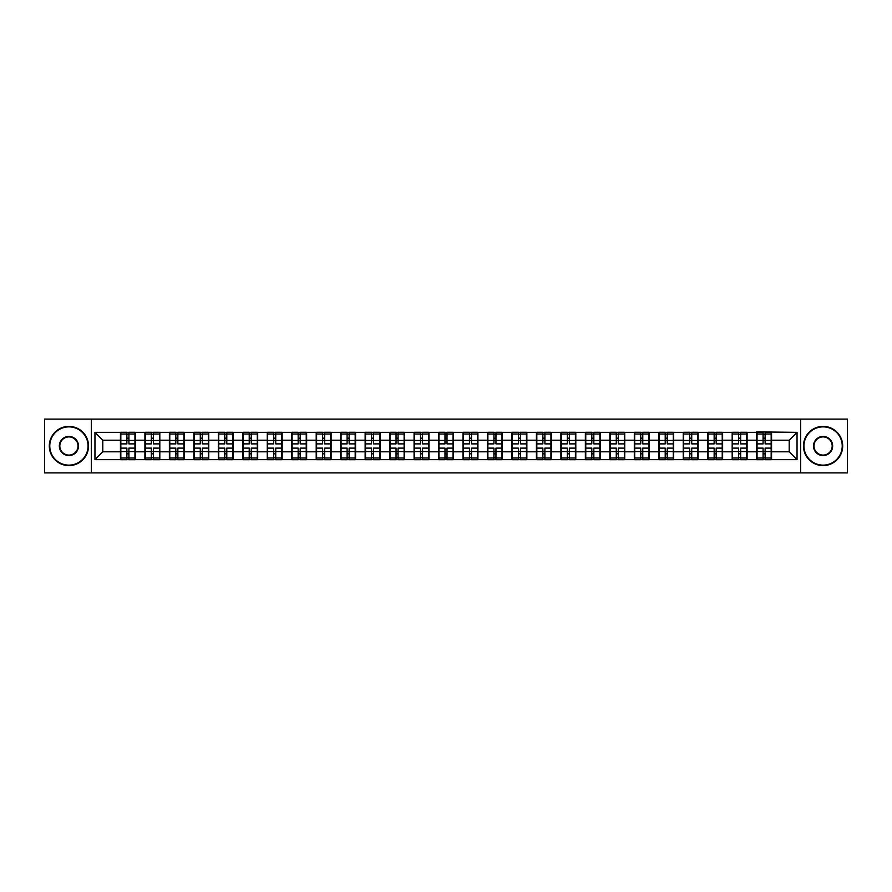 <?xml version="1.0" encoding="UTF-8"?>
<svg xmlns="http://www.w3.org/2000/svg" width="892" height="892" viewBox="0 0 892 892"><rect width="100%" height="100%" fill="white"/><g stroke="black" fill="none" stroke-linecap="round" stroke-linejoin="round"><path stroke-width="1.34" d="M800.659 472.905L847.4 472.905L847.4 419.095L800.659 419.095L800.659 472.905L91.341 472.905L91.341 419.095L44.6 419.095L44.6 472.905L91.341 472.905M800.659 419.095L91.341 419.095M789.208 451.809L789.208 440.191L771.558 440.191L771.558 451.809L789.208 451.809L797.047 459.648L797.047 432.352L756.661 431.884L756.661 440.191L747.095 440.191L747.095 451.809L756.661 451.809L756.661 440.191M797.047 459.648L94.953 459.648L94.953 432.352L120.442 432.352L120.442 440.191L102.792 440.191L102.792 451.809L120.442 451.809L120.442 440.191M756.661 432.352L120.442 432.352M756.661 451.809L756.661 459.648M747.095 451.809L747.095 459.648M747.095 432.352L747.095 440.191M722.62 451.809L732.187 451.809L732.187 440.191L722.62 440.191L722.62 459.648M732.187 451.809L732.187 459.648M732.187 432.352L732.187 440.191M722.62 432.352L722.62 440.191M698.146 451.809L707.713 451.809L707.713 440.191L698.146 440.191L698.146 459.648M707.713 451.809L707.713 459.648M707.713 432.352L707.713 440.191M698.146 432.352L698.146 440.191M673.683 451.809L683.25 451.809L683.25 440.191L673.683 440.191L673.683 459.648M683.25 451.809L683.25 459.648M683.25 432.352L683.25 440.191M673.683 432.352L673.683 440.191M649.209 451.809L658.775 451.809L658.775 440.191L649.209 440.191L649.209 459.648M658.775 451.809L658.775 459.648M658.775 432.352L658.775 440.191M649.209 432.352L649.209 440.191M624.734 451.809L634.312 451.809L634.312 440.191L624.734 440.191L624.734 459.648M634.312 451.809L634.312 459.648M634.312 432.352L634.312 440.191M624.734 432.352L624.734 440.191M600.271 451.809L609.838 451.809L609.838 440.191L600.271 440.191L600.271 459.648M609.838 451.809L609.838 459.648M609.838 432.352L609.838 440.191M600.271 432.352L600.271 440.191M575.797 451.809L585.364 451.809L585.364 440.191L575.797 440.191L575.797 459.648M585.364 451.809L585.364 459.648M585.364 432.352L585.364 440.191M575.797 432.352L575.797 440.191M551.334 451.809L560.901 451.809L560.901 440.191L551.334 440.191L551.334 459.648M560.901 451.809L560.901 459.648M560.901 432.352L560.901 440.191M551.334 432.352L551.334 440.191M526.86 451.809L536.427 451.809L536.427 440.191L526.86 440.191L526.86 459.648M536.427 451.809L536.427 459.648M536.427 432.352L536.427 440.191M526.86 432.352L526.86 440.191M502.386 451.809L511.963 451.809L511.963 440.191L502.386 440.191L502.386 459.648M511.963 451.809L511.963 459.648M511.963 432.352L511.963 440.191M502.386 432.352L502.386 440.191M477.922 451.809L487.489 451.809L487.489 440.191L477.922 440.191L477.922 459.648M487.489 451.809L487.489 459.648M487.489 432.352L487.489 440.191M477.922 432.352L477.922 440.191M453.448 451.809L463.015 451.809L463.015 440.191L453.448 440.191L453.448 459.648M463.015 451.809L463.015 459.648M463.015 432.352L463.015 440.191M453.448 432.352L453.448 440.191M428.985 451.809L438.552 451.809L438.552 440.191L428.985 440.191L428.985 459.648M438.552 451.809L438.552 459.648M438.552 432.352L438.552 440.191M428.985 432.352L428.985 440.191M404.511 451.809L414.078 451.809L414.078 440.191L404.511 440.191L404.511 459.648M414.078 451.809L414.078 459.648M414.078 432.352L414.078 440.191M404.511 432.352L404.511 440.191M380.037 451.809L389.614 451.809L389.614 440.191L380.037 440.191L380.037 459.648M389.614 451.809L389.614 459.648M389.614 432.352L389.614 440.191M380.037 432.352L380.037 440.191M355.573 451.809L365.14 451.809L365.14 440.191L355.573 440.191L355.573 459.648M365.14 451.809L365.14 459.648M365.14 432.352L365.14 440.191M355.573 432.352L355.573 440.191M331.099 451.809L340.666 451.809L340.666 440.191L331.099 440.191L331.099 459.648M340.666 451.809L340.666 459.648M340.666 432.352L340.666 440.191M331.099 432.352L331.099 440.191M306.636 451.809L316.203 451.809L316.203 440.191L306.636 440.191L306.636 459.648M316.203 451.809L316.203 459.648M316.203 432.352L316.203 440.191M306.636 432.352L306.636 440.191M282.162 451.809L291.729 451.809L291.729 440.191L282.162 440.191L282.162 459.648M291.729 451.809L291.729 459.648M291.729 432.352L291.729 440.191M282.162 432.352L282.162 440.191M257.688 451.809L267.265 451.809L267.265 440.191L257.688 440.191L257.688 459.648M267.265 451.809L267.265 459.648M267.265 432.352L267.265 440.191M257.688 432.352L257.688 440.191M233.225 451.809L242.791 451.809L242.791 440.191L233.225 440.191L233.225 459.648M242.791 451.809L242.791 459.648M242.791 432.352L242.791 440.191M233.225 432.352L233.225 440.191M208.75 451.809L218.317 451.809L218.317 440.191L208.75 440.191L208.75 459.648M218.317 451.809L218.317 459.648M218.317 432.352L218.317 440.191M208.75 432.352L208.75 440.191M184.287 451.809L193.854 451.809L193.854 440.191L184.287 440.191L184.287 459.648M193.854 451.809L193.854 459.648M193.854 432.352L193.854 440.191M184.287 432.352L184.287 440.191M159.813 451.809L169.38 451.809L169.38 440.191L159.813 440.191L159.813 459.648M169.38 451.809L169.38 459.648M169.38 432.352L169.38 440.191M159.813 432.352L159.813 440.191M135.339 451.809L144.905 451.809L144.905 440.191L135.339 440.191L135.339 459.648M144.905 451.809L144.905 459.648M144.905 432.352L144.905 440.191M135.339 432.352L135.339 440.191M120.442 451.809L120.442 459.648M102.792 451.809L94.953 459.648M94.953 432.352L102.792 440.191M771.558 451.809L771.558 459.648M771.558 432.352L771.558 440.191M797.047 432.352L789.208 440.191M134.948 448.118L134.948 459.726L128.916 459.726L128.916 448.118L134.948 448.118L134.948 432.274L128.916 432.274L128.916 434.003L134.948 434.003M120.833 440.436L126.876 440.436L126.876 432.274L120.833 432.274L120.833 448.118L126.876 448.118L126.876 459.726L120.833 459.726L120.833 457.997L126.876 457.997M126.876 438.173L128.916 438.173M128.916 434.237L126.876 434.237M126.876 440.458L128.916 440.458M126.876 440.436L126.876 443.882L120.833 443.882M120.833 434.003L126.876 434.003M126.876 451.542L128.916 451.542M126.876 457.763L128.916 457.763M126.876 453.827L128.916 453.827M120.833 448.118L120.833 457.997M128.916 457.997L134.948 457.997M128.916 434.003L128.916 443.882L134.948 443.882M159.423 448.118L159.423 459.726L153.379 459.726L153.379 448.118L159.423 448.118L159.423 432.274L153.379 432.274L153.379 434.003L159.423 434.003M145.307 440.436L151.339 440.436L151.339 432.274L145.307 432.274L145.307 448.118L151.339 448.118L151.339 459.726L145.307 459.726L145.307 457.997L151.339 457.997M151.339 438.173L153.379 438.173M153.379 434.237L151.339 434.237M151.339 440.458L153.379 440.458M151.339 440.436L151.339 443.882L145.307 443.882M145.307 434.003L151.339 434.003M151.339 451.542L153.379 451.542M151.339 457.763L153.379 457.763M151.339 453.827L153.379 453.827M145.307 448.118L145.307 457.997M153.379 457.997L159.423 457.997M153.379 434.003L153.379 443.882L159.423 443.882M183.886 448.118L183.886 459.726L177.854 459.726L177.854 448.118L183.886 448.118L183.886 432.274L177.854 432.274L177.854 434.003L183.886 434.003M169.77 440.436L175.813 440.436L175.813 432.274L169.77 432.274L169.77 448.118L175.813 448.118L175.813 459.726L169.77 459.726L169.77 457.997L175.813 457.997M175.813 438.173L177.854 438.173M177.854 434.237L175.813 434.237M175.813 440.458L177.854 440.458M175.813 440.436L175.813 443.882L169.77 443.882M169.77 434.003L175.813 434.003M175.813 451.542L177.854 451.542M175.813 457.763L177.854 457.763M175.813 453.827L177.854 453.827M169.77 448.118L169.77 457.997M177.854 457.997L183.886 457.997M177.854 434.003L177.854 443.882L183.886 443.882M208.36 448.118L208.36 459.726L202.317 459.726L202.317 448.118L208.36 448.118L208.36 432.274L202.317 432.274L202.317 434.003L208.36 434.003M194.244 440.436L200.276 440.436L200.276 432.274L194.244 432.274L194.244 448.118L200.276 448.118L200.276 459.726L194.244 459.726L194.244 457.997L200.276 457.997M200.276 438.173L202.317 438.173M202.317 434.237L200.276 434.237M200.276 440.458L202.317 440.458M200.276 440.436L200.276 443.882L194.244 443.882M194.244 434.003L200.276 434.003M200.276 451.542L202.317 451.542M200.276 457.763L202.317 457.763M200.276 453.827L202.317 453.827M194.244 448.118L194.244 457.997M202.317 457.997L208.36 457.997M202.317 434.003L202.317 443.882L208.36 443.882M232.834 448.118L232.834 459.726L226.791 459.726L226.791 448.118L232.834 448.118L232.834 432.274L226.791 432.274L226.791 434.003L232.834 434.003M218.707 440.436L224.751 440.436L224.751 432.274L218.707 432.274L218.707 448.118L224.751 448.118L224.751 459.726L218.707 459.726L218.707 457.997L224.751 457.997M224.751 438.173L226.791 438.173M226.791 434.237L224.751 434.237M224.751 440.458L226.791 440.458M224.751 440.436L224.751 443.882L218.707 443.882M218.707 434.003L224.751 434.003M224.751 451.542L226.791 451.542M224.751 457.763L226.791 457.763M224.751 453.827L226.791 453.827M218.707 448.118L218.707 457.997M226.791 457.997L232.834 457.997M226.791 434.003L226.791 443.882L232.834 443.882M257.297 448.118L257.297 459.726L251.265 459.726L251.265 448.118L257.297 448.118L257.297 432.274L251.265 432.274L251.265 434.003L257.297 434.003M243.181 440.436L249.225 440.436L249.225 432.274L243.181 432.274L243.181 448.118L249.225 448.118L249.225 459.726L243.181 459.726L243.181 457.997L249.225 457.997M249.225 438.173L251.265 438.173M251.265 434.237L249.225 434.237M249.225 440.458L251.265 440.458M249.225 440.436L249.225 443.882L243.181 443.882M243.181 434.003L249.225 434.003M249.225 451.542L251.265 451.542M249.225 457.763L251.265 457.763M249.225 453.827L251.265 453.827M243.181 448.118L243.181 457.997M251.265 457.997L257.297 457.997M251.265 434.003L251.265 443.882L257.297 443.882M68.918 465.133A19.133 19.133 0 0 0 88.052 446A19.133 19.133 0 0 0 68.918 426.867A19.133 19.133 0 0 0 49.774 446A19.133 19.133 0 0 0 68.918 465.133M68.918 426.398A19.602 19.602 0 0 1 88.52 446A19.602 19.602 0 0 1 68.918 465.602A19.602 19.602 0 0 1 49.305 446A19.602 19.602 0 0 1 68.918 426.398M68.918 455.567A9.567 9.567 0 0 1 59.34 446A9.567 9.567 0 0 1 68.918 436.433A9.567 9.567 0 0 1 78.485 446A9.567 9.567 0 0 1 68.918 455.567M68.918 436.902A9.098 9.098 0 0 0 59.82 446A9.098 9.098 0 0 0 68.918 455.098A9.098 9.098 0 0 0 78.005 446A9.098 9.098 0 0 0 68.918 436.902M823.082 465.133A19.133 19.133 0 0 0 842.226 446A19.133 19.133 0 0 0 823.082 426.867A19.133 19.133 0 0 0 803.948 446A19.133 19.133 0 0 0 823.082 465.133M823.082 426.398A19.602 19.602 0 0 1 842.695 446A19.602 19.602 0 0 1 823.082 465.602A19.602 19.602 0 0 1 803.48 446A19.602 19.602 0 0 1 823.082 426.398M823.082 455.567A9.567 9.567 0 0 1 813.515 446A9.567 9.567 0 0 1 823.082 436.433A9.567 9.567 0 0 1 832.66 446A9.567 9.567 0 0 1 823.082 455.567M823.082 436.902A9.098 9.098 0 0 0 813.995 446A9.098 9.098 0 0 0 823.082 455.098A9.098 9.098 0 0 0 832.18 446A9.098 9.098 0 0 0 823.082 436.902M281.772 448.118L281.772 459.726L275.728 459.726L275.728 448.118L281.772 448.118L281.772 432.274L275.728 432.274L275.728 434.003L281.772 434.003M267.656 440.436L273.688 440.436L273.688 432.274L267.656 432.274L267.656 448.118L273.688 448.118L273.688 459.726L267.656 459.726L267.656 457.997L273.688 457.997M273.688 438.173L275.728 438.173M275.728 434.237L273.688 434.237M273.688 440.458L275.728 440.458M273.688 440.436L273.688 443.882L267.656 443.882M267.656 434.003L273.688 434.003M273.688 451.542L275.728 451.542M273.688 457.763L275.728 457.763M273.688 453.827L275.728 453.827M267.656 448.118L267.656 457.997M275.728 457.997L281.772 457.997M275.728 434.003L275.728 443.882L281.772 443.882M306.235 448.118L306.235 459.726L300.203 459.726L300.203 448.118L306.235 448.118L306.235 432.274L300.203 432.274L300.203 434.003L306.235 434.003M292.119 440.436L298.162 440.436L298.162 432.274L292.119 432.274L292.119 448.118L298.162 448.118L298.162 459.726L292.119 459.726L292.119 457.997L298.162 457.997M298.162 438.173L300.203 438.173M300.203 434.237L298.162 434.237M298.162 440.458L300.203 440.458M298.162 440.436L298.162 443.882L292.119 443.882M292.119 434.003L298.162 434.003M298.162 451.542L300.203 451.542M298.162 457.763L300.203 457.763M298.162 453.827L300.203 453.827M292.119 448.118L292.119 457.997M300.203 457.997L306.235 457.997M300.203 434.003L300.203 443.882L306.235 443.882M330.709 448.118L330.709 459.726L324.666 459.726L324.666 448.118L330.709 448.118L330.709 432.274L324.666 432.274L324.666 434.003L330.709 434.003M316.593 440.436L322.636 440.436L322.636 432.274L316.593 432.274L316.593 448.118L322.636 448.118L322.636 459.726L316.593 459.726L316.593 457.997L322.636 457.997M322.636 438.173L324.666 438.173M324.666 434.237L322.636 434.237M322.636 440.458L324.666 440.458M322.636 440.436L322.636 443.882L316.593 443.882M316.593 434.003L322.636 434.003M322.636 451.542L324.666 451.542M322.636 457.763L324.666 457.763M322.636 453.827L324.666 453.827M316.593 448.118L316.593 457.997M324.666 457.997L330.709 457.997M324.666 434.003L324.666 443.882L330.709 443.882M355.183 448.118L355.183 459.726L349.14 459.726L349.14 448.118L355.183 448.118L355.183 432.274L349.14 432.274L349.14 434.003L355.183 434.003M341.067 440.436L347.1 440.436L347.1 432.274L341.067 432.274L341.067 448.118L347.1 448.118L347.1 459.726L341.067 459.726L341.067 457.997L347.1 457.997M347.1 438.173L349.14 438.173M349.14 434.237L347.1 434.237M347.1 440.458L349.14 440.458M347.1 440.436L347.1 443.882L341.067 443.882M341.067 434.003L347.1 434.003M347.1 451.542L349.14 451.542M347.1 457.763L349.14 457.763M347.1 453.827L349.14 453.827M341.067 448.118L341.067 457.997M349.14 457.997L355.183 457.997M349.14 434.003L349.14 443.882L355.183 443.882M379.646 448.118L379.646 459.726L373.614 459.726L373.614 448.118L379.646 448.118L379.646 432.274L373.614 432.274L373.614 434.003L379.646 434.003M365.53 440.436L371.574 440.436L371.574 432.274L365.53 432.274L365.53 448.118L371.574 448.118L371.574 459.726L365.53 459.726L365.53 457.997L371.574 457.997M371.574 438.173L373.614 438.173M373.614 434.237L371.574 434.237M371.574 440.458L373.614 440.458M371.574 440.436L371.574 443.882L365.53 443.882M365.53 434.003L371.574 434.003M371.574 451.542L373.614 451.542M371.574 457.763L373.614 457.763M371.574 453.827L373.614 453.827M365.53 448.118L365.53 457.997M373.614 457.997L379.646 457.997M373.614 434.003L373.614 443.882L379.646 443.882M404.121 448.118L404.121 459.726L398.077 459.726L398.077 448.118L404.121 448.118L404.121 432.274L398.077 432.274L398.077 434.003L404.121 434.003M390.005 440.436L396.037 440.436L396.037 432.274L390.005 432.274L390.005 448.118L396.037 448.118L396.037 459.726L390.005 459.726L390.005 457.997L396.037 457.997M396.037 438.173L398.077 438.173M398.077 434.237L396.037 434.237M396.037 440.458L398.077 440.458M396.037 440.436L396.037 443.882L390.005 443.882M390.005 434.003L396.037 434.003M396.037 451.542L398.077 451.542M396.037 457.763L398.077 457.763M396.037 453.827L398.077 453.827M390.005 448.118L390.005 457.997M398.077 457.997L404.121 457.997M398.077 434.003L398.077 443.882L404.121 443.882M428.584 448.118L428.584 459.726L422.552 459.726L422.552 448.118L428.584 448.118L428.584 432.274L422.552 432.274L422.552 434.003L428.584 434.003M414.468 440.436L420.511 440.436L420.511 432.274L414.468 432.274L414.468 448.118L420.511 448.118L420.511 459.726L414.468 459.726L414.468 457.997L420.511 457.997M420.511 438.173L422.552 438.173M422.552 434.237L420.511 434.237M420.511 440.458L422.552 440.458M420.511 440.436L420.511 443.882L414.468 443.882M414.468 434.003L420.511 434.003M420.511 451.542L422.552 451.542M420.511 457.763L422.552 457.763M420.511 453.827L422.552 453.827M414.468 448.118L414.468 457.997M422.552 457.997L428.584 457.997M422.552 434.003L422.552 443.882L428.584 443.882M453.058 448.118L453.058 459.726L447.015 459.726L447.015 448.118L453.058 448.118L453.058 432.274L447.015 432.274L447.015 434.003L453.058 434.003M438.942 440.436L444.985 440.436L444.985 432.274L438.942 432.274L438.942 448.118L444.985 448.118L444.985 459.726L438.942 459.726L438.942 457.997L444.985 457.997M444.985 438.173L447.015 438.173M447.015 434.237L444.985 434.237M444.985 440.458L447.015 440.458M444.985 440.436L444.985 443.882L438.942 443.882M438.942 434.003L444.985 434.003M444.985 451.542L447.015 451.542M444.985 457.763L447.015 457.763M444.985 453.827L447.015 453.827M438.942 448.118L438.942 457.997M447.015 457.997L453.058 457.997M447.015 434.003L447.015 443.882L453.058 443.882M477.532 448.118L477.532 459.726L471.489 459.726L471.489 448.118L477.532 448.118L477.532 432.274L471.489 432.274L471.489 434.003L477.532 434.003M463.416 440.436L469.448 440.436L469.448 432.274L463.416 432.274L463.416 448.118L469.448 448.118L469.448 459.726L463.416 459.726L463.416 457.997L469.448 457.997M469.448 438.173L471.489 438.173M471.489 434.237L469.448 434.237M469.448 440.458L471.489 440.458M469.448 440.436L469.448 443.882L463.416 443.882M463.416 434.003L469.448 434.003M469.448 451.542L471.489 451.542M469.448 457.763L471.489 457.763M469.448 453.827L471.489 453.827M463.416 448.118L463.416 457.997M471.489 457.997L477.532 457.997M471.489 434.003L471.489 443.882L477.532 443.882M501.995 448.118L501.995 459.726L495.963 459.726L495.963 448.118L501.995 448.118L501.995 432.274L495.963 432.274L495.963 434.003L501.995 434.003M487.879 440.436L493.923 440.436L493.923 432.274L487.879 432.274L487.879 448.118L493.923 448.118L493.923 459.726L487.879 459.726L487.879 457.997L493.923 457.997M493.923 438.173L495.963 438.173M495.963 434.237L493.923 434.237M493.923 440.458L495.963 440.458M493.923 440.436L493.923 443.882L487.879 443.882M487.879 434.003L493.923 434.003M493.923 451.542L495.963 451.542M493.923 457.763L495.963 457.763M493.923 453.827L495.963 453.827M487.879 448.118L487.879 457.997M495.963 457.997L501.995 457.997M495.963 434.003L495.963 443.882L501.995 443.882M526.47 448.118L526.47 459.726L520.426 459.726L520.426 448.118L526.47 448.118L526.47 432.274L520.426 432.274L520.426 434.003L526.47 434.003M512.354 440.436L518.386 440.436L518.386 432.274L512.354 432.274L512.354 448.118L518.386 448.118L518.386 459.726L512.354 459.726L512.354 457.997L518.386 457.997M518.386 438.173L520.426 438.173M520.426 434.237L518.386 434.237M518.386 440.458L520.426 440.458M518.386 440.436L518.386 443.882L512.354 443.882M512.354 434.003L518.386 434.003M518.386 451.542L520.426 451.542M518.386 457.763L520.426 457.763M518.386 453.827L520.426 453.827M512.354 448.118L512.354 457.997M520.426 457.997L526.47 457.997M520.426 434.003L520.426 443.882L526.47 443.882M550.933 448.118L550.933 459.726L544.9 459.726L544.9 448.118L550.933 448.118L550.933 432.274L544.9 432.274L544.9 434.003L550.933 434.003M536.817 440.436L542.86 440.436L542.86 432.274L536.817 432.274L536.817 448.118L542.86 448.118L542.86 459.726L536.817 459.726L536.817 457.997L542.86 457.997M542.86 438.173L544.9 438.173M544.9 434.237L542.86 434.237M542.86 440.458L544.9 440.458M542.86 440.436L542.86 443.882L536.817 443.882M536.817 434.003L542.86 434.003M542.86 451.542L544.9 451.542M542.86 457.763L544.9 457.763M542.86 453.827L544.9 453.827M536.817 448.118L536.817 457.997M544.9 457.997L550.933 457.997M544.9 434.003L544.9 443.882L550.933 443.882M575.407 448.118L575.407 459.726L569.364 459.726L569.364 448.118L575.407 448.118L575.407 432.274L569.364 432.274L569.364 434.003L575.407 434.003M561.291 440.436L567.334 440.436L567.334 432.274L561.291 432.274L561.291 448.118L567.334 448.118L567.334 459.726L561.291 459.726L561.291 457.997L567.334 457.997M567.334 438.173L569.364 438.173M569.364 434.237L567.334 434.237M567.334 440.458L569.364 440.458M567.334 440.436L567.334 443.882L561.291 443.882M561.291 434.003L567.334 434.003M567.334 451.542L569.364 451.542M567.334 457.763L569.364 457.763M567.334 453.827L569.364 453.827M561.291 448.118L561.291 457.997M569.364 457.997L575.407 457.997M569.364 434.003L569.364 443.882L575.407 443.882M599.881 448.118L599.881 459.726L593.838 459.726L593.838 448.118L599.881 448.118L599.881 432.274L593.838 432.274L593.838 434.003L599.881 434.003M585.765 440.436L591.797 440.436L591.797 432.274L585.765 432.274L585.765 448.118L591.797 448.118L591.797 459.726L585.765 459.726L585.765 457.997L591.797 457.997M591.797 438.173L593.838 438.173M593.838 434.237L591.797 434.237M591.797 440.458L593.838 440.458M591.797 440.436L591.797 443.882L585.765 443.882M585.765 434.003L591.797 434.003M591.797 451.542L593.838 451.542M591.797 457.763L593.838 457.763M591.797 453.827L593.838 453.827M585.765 448.118L585.765 457.997M593.838 457.997L599.881 457.997M593.838 434.003L593.838 443.882L599.881 443.882M624.344 448.118L624.344 459.726L618.312 459.726L618.312 448.118L624.344 448.118L624.344 432.274L618.312 432.274L618.312 434.003L624.344 434.003M610.228 440.436L616.272 440.436L616.272 432.274L610.228 432.274L610.228 448.118L616.272 448.118L616.272 459.726L610.228 459.726L610.228 457.997L616.272 457.997M616.272 438.173L618.312 438.173M618.312 434.237L616.272 434.237M616.272 440.458L618.312 440.458M616.272 440.436L616.272 443.882L610.228 443.882M610.228 434.003L616.272 434.003M616.272 451.542L618.312 451.542M616.272 457.763L618.312 457.763M616.272 453.827L618.312 453.827M610.228 448.118L610.228 457.997M618.312 457.997L624.344 457.997M618.312 434.003L618.312 443.882L624.344 443.882M648.818 448.118L648.818 459.726L642.775 459.726L642.775 448.118L648.818 448.118L648.818 432.274L642.775 432.274L642.775 434.003L648.818 434.003M634.703 440.436L640.735 440.436L640.735 432.274L634.703 432.274L634.703 448.118L640.735 448.118L640.735 459.726L634.703 459.726L634.703 457.997L640.735 457.997M640.735 438.173L642.775 438.173M642.775 434.237L640.735 434.237M640.735 440.458L642.775 440.458M640.735 440.436L640.735 443.882L634.703 443.882M634.703 434.003L640.735 434.003M640.735 451.542L642.775 451.542M640.735 457.763L642.775 457.763M640.735 453.827L642.775 453.827M634.703 448.118L634.703 457.997M642.775 457.997L648.818 457.997M642.775 434.003L642.775 443.882L648.818 443.882M673.293 448.118L673.293 459.726L667.249 459.726L667.249 448.118L673.293 448.118L673.293 432.274L667.249 432.274L667.249 434.003L673.293 434.003M659.166 440.436L665.209 440.436L665.209 432.274L659.166 432.274L659.166 448.118L665.209 448.118L665.209 459.726L659.166 459.726L659.166 457.997L665.209 457.997M665.209 438.173L667.249 438.173M667.249 434.237L665.209 434.237M665.209 440.458L667.249 440.458M665.209 440.436L665.209 443.882L659.166 443.882M659.166 434.003L665.209 434.003M665.209 451.542L667.249 451.542M665.209 457.763L667.249 457.763M665.209 453.827L667.249 453.827M659.166 448.118L659.166 457.997M667.249 457.997L673.293 457.997M667.249 434.003L667.249 443.882L673.293 443.882M697.756 448.118L697.756 459.726L691.724 459.726L691.724 448.118L697.756 448.118L697.756 432.274L691.724 432.274L691.724 434.003L697.756 434.003M683.64 440.436L689.683 440.436L689.683 432.274L683.64 432.274L683.64 448.118L689.683 448.118L689.683 459.726L683.64 459.726L683.64 457.997L689.683 457.997M689.683 438.173L691.724 438.173M691.724 434.237L689.683 434.237M689.683 440.458L691.724 440.458M689.683 440.436L689.683 443.882L683.64 443.882M683.64 434.003L689.683 434.003M689.683 451.542L691.724 451.542M689.683 457.763L691.724 457.763M689.683 453.827L691.724 453.827M683.64 448.118L683.64 457.997M691.724 457.997L697.756 457.997M691.724 434.003L691.724 443.882L697.756 443.882M722.23 448.118L722.23 459.726L716.187 459.726L716.187 448.118L722.23 448.118L722.23 432.274L716.187 432.274L716.187 434.003L722.23 434.003M708.114 440.436L714.146 440.436L714.146 432.274L708.114 432.274L708.114 448.118L714.146 448.118L714.146 459.726L708.114 459.726L708.114 457.997L714.146 457.997M714.146 438.173L716.187 438.173M716.187 434.237L714.146 434.237M714.146 440.458L716.187 440.458M714.146 440.436L714.146 443.882L708.114 443.882M708.114 434.003L714.146 434.003M714.146 451.542L716.187 451.542M714.146 457.763L716.187 457.763M714.146 453.827L716.187 453.827M708.114 448.118L708.114 457.997M716.187 457.997L722.23 457.997M716.187 434.003L716.187 443.882L722.23 443.882M746.693 448.118L746.693 459.726L740.661 459.726L740.661 448.118L746.693 448.118L746.693 432.274L740.661 432.274L740.661 434.003L746.693 434.003M732.577 440.436L738.621 440.436L738.621 432.274L732.577 432.274L732.577 448.118L738.621 448.118L738.621 459.726L732.577 459.726L732.577 457.997L738.621 457.997M738.621 438.173L740.661 438.173M740.661 434.237L738.621 434.237M738.621 440.458L740.661 440.458M738.621 440.436L738.621 443.882L732.577 443.882M732.577 434.003L738.621 434.003M738.621 451.542L740.661 451.542M738.621 457.763L740.661 457.763M738.621 453.827L740.661 453.827M732.577 448.118L732.577 457.997M740.661 457.997L746.693 457.997M740.661 434.003L740.661 443.882L746.693 443.882M771.167 448.118L771.167 459.726L765.124 459.726L765.124 448.118L771.167 448.118L771.167 432.274L765.124 432.274L765.124 434.003L771.167 434.003M757.052 440.436L763.084 440.436L763.084 432.274L757.052 432.274L757.052 448.118L763.084 448.118L763.084 459.726L757.052 459.726L757.052 457.997L763.084 457.997M763.084 438.173L765.124 438.173M765.124 434.237L763.084 434.237M763.084 440.458L765.124 440.458M763.084 440.436L763.084 443.882L757.052 443.882M757.052 434.003L763.084 434.003M763.084 451.542L765.124 451.542M763.084 457.763L765.124 457.763M763.084 453.827L765.124 453.827M757.052 448.118L757.052 457.997M765.124 457.997L771.167 457.997M765.124 434.003L765.124 443.882L771.167 443.882M120.833 451.564L126.876 451.564M128.916 451.564L134.948 451.564M128.916 440.436L134.948 440.436M145.307 451.564L151.339 451.564M153.379 451.564L159.423 451.564M153.379 440.436L159.423 440.436M169.77 451.564L175.813 451.564M177.854 451.564L183.886 451.564M177.854 440.436L183.886 440.436M194.244 451.564L200.276 451.564M202.317 451.564L208.36 451.564M202.317 440.436L208.36 440.436M218.707 451.564L224.751 451.564M226.791 451.564L232.834 451.564M226.791 440.436L232.834 440.436M243.181 451.564L249.225 451.564M251.265 451.564L257.297 451.564M251.265 440.436L257.297 440.436M267.656 451.564L273.688 451.564M275.728 451.564L281.772 451.564M275.728 440.436L281.772 440.436M292.119 451.564L298.162 451.564M300.203 451.564L306.235 451.564M300.203 440.436L306.235 440.436M316.593 451.564L322.636 451.564M324.666 451.564L330.709 451.564M324.666 440.436L330.709 440.436M341.067 451.564L347.1 451.564M349.14 451.564L355.183 451.564M349.14 440.436L355.183 440.436M365.53 451.564L371.574 451.564M373.614 451.564L379.646 451.564M373.614 440.436L379.646 440.436M390.005 451.564L396.037 451.564M398.077 451.564L404.121 451.564M398.077 440.436L404.121 440.436M414.468 451.564L420.511 451.564M422.552 451.564L428.584 451.564M422.552 440.436L428.584 440.436M438.942 451.564L444.985 451.564M447.015 451.564L453.058 451.564M447.015 440.436L453.058 440.436M463.416 451.564L469.448 451.564M471.489 451.564L477.532 451.564M471.489 440.436L477.532 440.436M487.879 451.564L493.923 451.564M495.963 451.564L501.995 451.564M495.963 440.436L501.995 440.436M512.354 451.564L518.386 451.564M520.426 451.564L526.47 451.564M520.426 440.436L526.47 440.436M536.817 451.564L542.86 451.564M544.9 451.564L550.933 451.564M544.9 440.436L550.933 440.436M561.291 451.564L567.334 451.564M569.364 451.564L575.407 451.564M569.364 440.436L575.407 440.436M585.765 451.564L591.797 451.564M593.838 451.564L599.881 451.564M593.838 440.436L599.881 440.436M610.228 451.564L616.272 451.564M618.312 451.564L624.344 451.564M618.312 440.436L624.344 440.436M634.703 451.564L640.735 451.564M642.775 451.564L648.818 451.564M642.775 440.436L648.818 440.436M659.166 451.564L665.209 451.564M667.249 451.564L673.293 451.564M667.249 440.436L673.293 440.436M683.64 451.564L689.683 451.564M691.724 451.564L697.756 451.564M691.724 440.436L697.756 440.436M708.114 451.564L714.146 451.564M716.187 451.564L722.23 451.564M716.187 440.436L722.23 440.436M732.577 451.564L738.621 451.564M740.661 451.564L746.693 451.564M740.661 440.436L746.693 440.436M757.052 451.564L763.084 451.564M765.124 451.564L771.167 451.564M765.124 440.436L771.167 440.436"/></g></svg>
